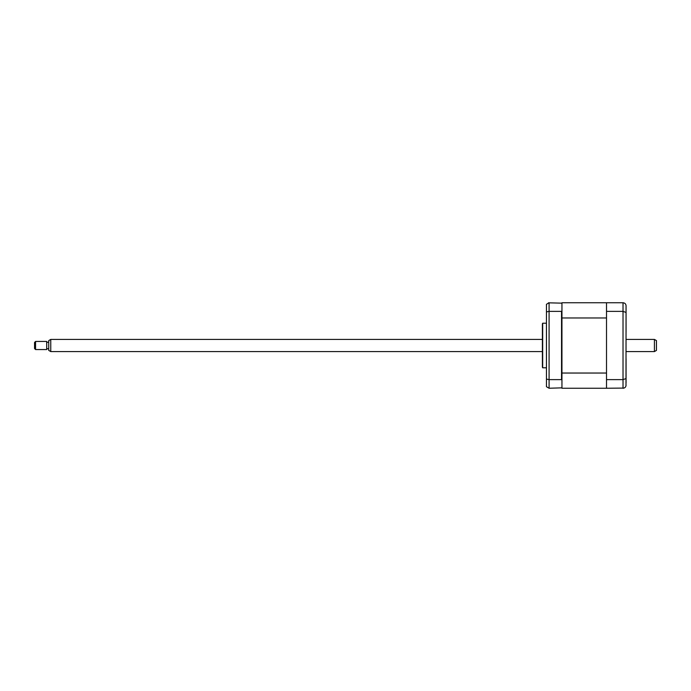 <?xml version="1.0" encoding="UTF-8"?>
<svg xmlns="http://www.w3.org/2000/svg" width="691" height="691" viewBox="0 0 691 691"><rect width="100%" height="100%" fill="white"/><g stroke="black" fill="none" stroke-linecap="round" stroke-linejoin="round"><path stroke-width="1.04" d="M546.451 323.215L542.677 323.215L542.677 367.785L546.451 367.785M542.677 367.785A2.03 2.03 0 0 1 542.4 366.774L542.4 324.226A2.03 2.03 0 0 1 542.677 323.215M623.99 388.083L606.517 388.247L606.517 302.753L561.947 302.753L561.947 317.964L606.517 317.964L606.517 373.036L561.947 373.036L561.947 380.128L561.541 379.627L549.086 379.627L549.086 388.247L546.451 386.718L546.451 379.091L549.086 379.627L549.086 311.373L546.451 311.909L546.451 379.091M561.541 379.627L561.541 311.373L549.086 311.373L549.086 302.753L546.451 304.282L546.451 311.909M561.947 303.159L548.447 302.822M561.541 311.373L561.947 310.872L561.541 311.373M561.947 380.128L561.947 388.247L606.517 388.247M561.947 387.841L549.086 388.247M626.063 308.022L626.063 332.233M626.063 358.767L626.063 382.978M606.517 302.753L623.023 302.753C624.914 302.978 625.925 303.988 626.063 305.793L625.994 385.872M606.517 311.373L623.023 311.373L626.063 312.453M606.517 379.627L623.023 379.627L626.063 378.547M623.023 302.753L623.023 388.247C624.914 388.022 625.925 387.012 626.063 385.207M561.947 317.964L561.947 373.036M654.42 339.419L656.45 340.594L656.45 350.406L654.42 351.581L654.42 339.419L626.063 339.419M50.754 351.581L48.733 350.406L48.733 340.594L50.754 339.419L50.754 351.581L542.4 351.581M35.561 343.695L35.561 349.551L46.703 349.551L46.703 341.449L35.561 341.449L35.561 343.695M35.561 349.551L34.55 348.54L34.55 342.46L35.561 341.449M626.063 351.581L654.42 351.581M48.733 348.739L46.703 348.739M48.733 342.261L46.703 342.261M50.754 339.419L542.4 339.419"/></g></svg>
